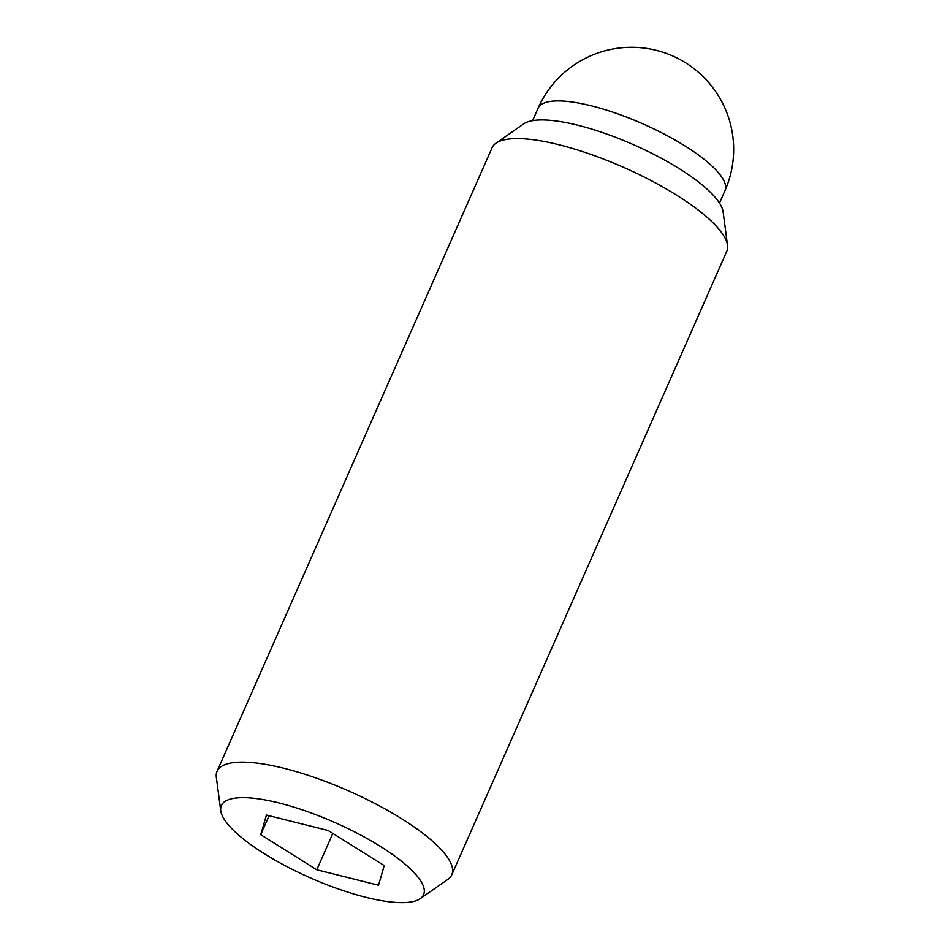 <?xml version="1.0" encoding="UTF-8"?>
<svg xmlns="http://www.w3.org/2000/svg" width="950" height="950" viewBox="0 0 950 950"><rect width="100%" height="100%" fill="white"/><g stroke="black" fill="none" stroke-linecap="round" stroke-linejoin="round"><path stroke-width="1.43" d="M420.197 898.676L447.866 879.391A128.274 35.138 -156.2 0 0 451.796 874.807A128.274 35.138 -156.2 0 0 376.485 804.318A128.274 35.138 -156.2 0 0 237.346 762.256A128.274 35.138 -156.2 0 0 217.075 771.281A128.274 35.138 -156.2 0 0 216.339 777.278L220.756 810.706A110.497 30.269 -156.2 0 0 294.239 870.331A110.497 30.269 -156.2 0 0 406.113 902.5A110.497 30.269 -156.2 0 0 420.197 898.676A110.497 30.269 -156.2 0 0 366.439 838.173A110.497 30.269 -156.2 0 0 238.854 797.762A110.497 30.269 -156.2 0 0 220.756 810.706M451.796 874.807L726.797 251.287A128.274 35.138 -156.2 0 0 727.534 245.29A128.274 35.138 -156.2 0 0 642.236 176.083A128.274 35.138 -156.2 0 0 512.359 138.736A128.274 35.138 -156.2 0 0 496.007 143.177A128.274 35.138 -156.2 0 0 492.076 147.761L217.075 771.281M727.534 245.29L723.116 211.862A110.497 30.269 -156.2 0 0 649.634 152.237A110.497 30.269 -156.2 0 0 537.759 120.068A110.497 30.269 -156.2 0 0 523.676 123.892L496.007 143.177M266.439 815.041L328.189 830.49L384.239 865.581L378.539 885.234L316.789 869.773L260.739 834.682L266.439 815.041M260.739 834.682L269.111 815.706M316.789 869.773L332.832 833.399M554.23 101.032A102.125 27.977 23.8 0 1 665.012 134.52A102.125 27.977 23.8 0 1 724.981 190.653A102.125 102.125 0 0 0 625.195 47.5A102.125 102.125 0 0 0 538.092 108.217A102.125 27.977 23.8 0 1 554.23 101.032M719.494 203.074L724.981 190.653M532.606 120.65L538.092 108.217"/></g></svg>

